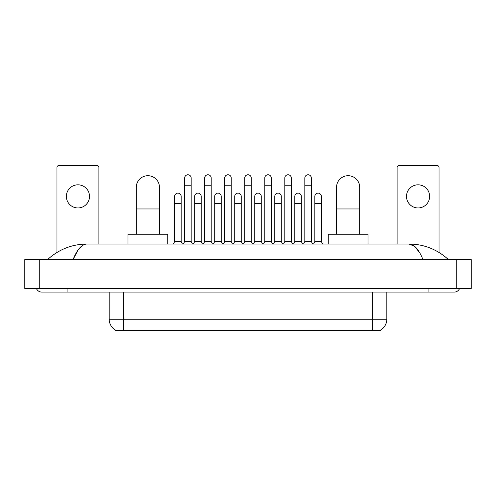 <?xml version="1.0" encoding="UTF-8"?>
<svg xmlns="http://www.w3.org/2000/svg" width="496" height="496" viewBox="0 0 496 496"><rect width="100%" height="100%" fill="white"/><g stroke="black" fill="none" stroke-linecap="round" stroke-linejoin="round"><path stroke-width="0.74" d="M380.655 330.057L380.655 330.41L115.345 330.41L115.345 330.057M115.45 330.119A12.648 12.648 0 0 1 109.201 319.207L123.659 319.207L123.659 330.119L372.341 330.119L372.341 319.207L386.799 319.207L386.799 292.101M109.201 319.207L109.201 292.101M380.55 330.119A12.648 12.648 0 0 0 386.799 319.207M77.934 184.816A11.569 11.569 0 0 0 66.365 196.385A11.569 11.569 0 0 0 77.934 207.948A11.569 11.569 0 0 0 89.503 196.385A11.569 11.569 0 0 0 77.934 184.816M98.896 244.026L98.896 167.394A1.804 1.804 0 0 0 97.092 165.59L58.776 165.59A1.804 1.804 0 0 0 56.972 167.394L56.972 252.445M136.307 234.267L136.307 187.277A11.569 11.569 0 0 1 147.876 175.708A11.569 11.569 0 0 1 159.445 187.277A11.569 11.569 0 0 0 147.876 175.708M159.445 234.267L159.445 187.277M167.753 244.026L167.753 234.267L127.999 234.267L127.999 244.026M336.555 234.267L336.555 187.277A11.569 11.569 0 0 1 348.124 175.708A11.569 11.569 0 0 1 359.693 187.277A11.569 11.569 0 0 0 348.124 175.708M359.693 234.267L359.693 187.277M368.001 244.026L368.001 234.267L328.247 234.267L328.247 244.026M183.408 244.026L184.673 241.496L191.177 241.496L192.442 244.026M191.177 241.496L191.177 178.021A3.255 3.255 0 0 0 187.928 174.772A3.255 3.255 0 0 1 188.133 174.778M184.673 241.496L184.673 185.25L191.177 185.25M184.673 185.25L184.673 178.021A3.255 3.255 0 0 1 187.928 174.772M203.434 244.026L204.699 241.496L211.203 241.496L212.468 244.026M211.203 241.496L211.203 178.021A3.255 3.255 0 0 0 207.948 174.772A3.255 3.255 0 0 1 208.153 174.778M204.699 241.496L204.699 185.25L211.203 185.25M204.699 185.25L204.699 178.021A3.255 3.255 0 0 1 207.948 174.772M223.454 244.026L224.725 241.496L231.229 241.496L232.494 244.026M231.229 241.496L231.229 178.021A3.255 3.255 0 0 0 227.974 174.772A3.255 3.255 0 0 1 228.179 174.778M224.725 241.496L224.725 185.25L231.229 185.25M224.725 185.25L224.725 178.021A3.255 3.255 0 0 1 227.974 174.772M243.48 244.026L244.745 241.496L251.255 241.496L252.52 244.026M251.255 241.496L251.255 178.021A3.255 3.255 0 0 0 248 174.772A3.255 3.255 0 0 1 248.205 174.778M244.745 241.496L244.745 185.25L251.255 185.25M244.745 185.25L244.745 178.021A3.255 3.255 0 0 1 248 174.772M263.506 244.026L264.771 241.496L271.275 241.496L272.546 244.026M271.275 241.496L271.275 178.021A3.255 3.255 0 0 0 268.026 174.772A3.255 3.255 0 0 1 268.231 174.778M264.771 241.496L264.771 185.25L271.275 185.25M264.771 185.25L264.771 178.021A3.255 3.255 0 0 1 268.026 174.772M283.532 244.026L284.797 241.496L291.301 241.496L292.566 244.026M291.301 241.496L291.301 178.021A3.255 3.255 0 0 0 288.052 174.772A3.255 3.255 0 0 1 288.257 174.778M284.797 241.496L284.797 185.25L291.301 185.25M284.797 185.25L284.797 178.021A3.255 3.255 0 0 1 288.052 174.772M303.558 244.026L304.823 241.496L311.327 241.496L312.592 244.026M311.327 241.496L311.327 178.021A3.255 3.255 0 0 0 308.072 174.772A3.255 3.255 0 0 1 308.276 174.778M304.823 241.496L304.823 185.25L311.327 185.25M304.823 185.25L304.823 178.021A3.255 3.255 0 0 1 308.072 174.772M173.395 244.026L174.66 241.496L181.164 241.496L182.429 244.026M181.164 241.496L181.164 196.385A3.255 3.255 0 0 0 178.12 193.136A3.255 3.255 0 0 1 181.164 196.385M174.66 241.496L174.66 203.614L181.164 203.614M174.66 203.614L174.66 196.385A3.255 3.255 0 0 1 178.12 193.136M193.421 244.026L194.686 241.496L201.19 241.496L202.455 244.026M201.19 241.496L201.19 196.385A3.255 3.255 0 0 0 198.14 193.136A3.255 3.255 0 0 1 201.19 196.385M194.686 241.496L194.686 203.614L201.19 203.614M194.686 203.614L194.686 196.385A3.255 3.255 0 0 1 198.14 193.136M213.447 244.026L214.712 241.496L221.216 241.496L222.481 244.026M221.216 241.496L221.216 196.385A3.255 3.255 0 0 0 218.166 193.136A3.255 3.255 0 0 1 221.216 196.385M214.712 241.496L214.712 203.614L221.216 203.614M214.712 203.614L214.712 196.385A3.255 3.255 0 0 1 218.166 193.136M233.467 244.026L234.732 241.496L241.242 241.496L242.507 244.026M241.242 241.496L241.242 196.385A3.255 3.255 0 0 0 238.192 193.136A3.255 3.255 0 0 1 241.242 196.385M234.732 241.496L234.732 203.614L241.242 203.614M234.732 203.614L234.732 196.385A3.255 3.255 0 0 1 238.192 193.136M253.493 244.026L254.758 241.496L261.268 241.496L262.533 244.026M261.268 241.496L261.268 196.385A3.255 3.255 0 0 0 258.218 193.136A3.255 3.255 0 0 1 261.268 196.385M254.758 241.496L254.758 203.614L261.268 203.614M254.758 203.614L254.758 196.385A3.255 3.255 0 0 1 258.218 193.136M273.519 244.026L274.784 241.496L281.288 241.496L282.553 244.026M281.288 241.496L281.288 196.385A3.255 3.255 0 0 0 278.244 193.136A3.255 3.255 0 0 1 281.288 196.385M274.784 241.496L274.784 203.614L281.288 203.614M274.784 203.614L274.784 196.385A3.255 3.255 0 0 1 278.244 193.136M293.545 244.026L294.81 241.496L301.314 241.496L302.579 244.026M301.314 241.496L301.314 196.385A3.255 3.255 0 0 0 298.263 193.136A3.255 3.255 0 0 1 301.314 196.385M294.81 241.496L294.81 203.614L301.314 203.614M294.81 203.614L294.81 196.385A3.255 3.255 0 0 1 298.263 193.136M313.571 244.026L314.836 241.496L321.34 241.496L322.605 244.026M321.34 241.496L321.34 196.385A3.255 3.255 0 0 0 318.289 193.136A3.255 3.255 0 0 1 321.34 196.385M314.836 241.496L314.836 203.614L321.34 203.614M314.836 203.614L314.836 196.385A3.255 3.255 0 0 1 318.289 193.136M418.066 184.816A11.569 11.569 0 0 0 406.497 196.385A11.569 11.569 0 0 0 418.066 207.948A11.569 11.569 0 0 0 429.635 196.385A11.569 11.569 0 0 0 418.066 184.816M439.028 252.445L439.028 167.394A1.804 1.804 0 0 0 437.224 165.59L398.908 165.59A1.804 1.804 0 0 0 397.104 167.394L397.104 244.026M67.09 288.486L67.09 292.101L454.212 292.101A5.785 5.785 0 0 0 459.575 288.486A5.785 5.785 0 0 1 454.212 292.101A5.785 5.785 0 0 0 459.575 288.486A5.785 5.785 0 0 1 454.212 292.101M36.425 288.486A5.785 5.785 0 0 0 41.788 292.101A5.785 5.785 0 0 1 36.425 288.486A5.785 5.785 0 0 0 41.788 292.101L67.09 292.101M422.952 259.569C418.804 249.358 414.148 244.181 408.977 244.026L87.023 244.026C81.852 244.181 77.196 249.358 73.048 259.569L77.915 250.22L83.266 245.043M39.258 259.569L471.2 259.569L471.2 288.486L24.8 288.486L24.8 259.569L39.258 259.569L39.258 288.486M471.2 259.569L471.2 288.486M447.2 258.453L448.427 259.569C437.05 249.321 423.9 244.137 408.977 244.026L414.482 246.227L419.641 252.662M48.8 258.453L47.573 259.569C58.894 249.345 72.044 244.162 87.023 244.026M370.896 330.41L370.896 330.057M125.104 330.41L125.104 330.057M123.659 292.101L123.659 319.207L372.341 319.207L372.341 292.101M136.307 208.965L159.445 208.965M336.555 208.965L359.693 208.965M428.91 288.486L428.91 292.101M456.742 259.569L456.742 288.486"/></g></svg>
